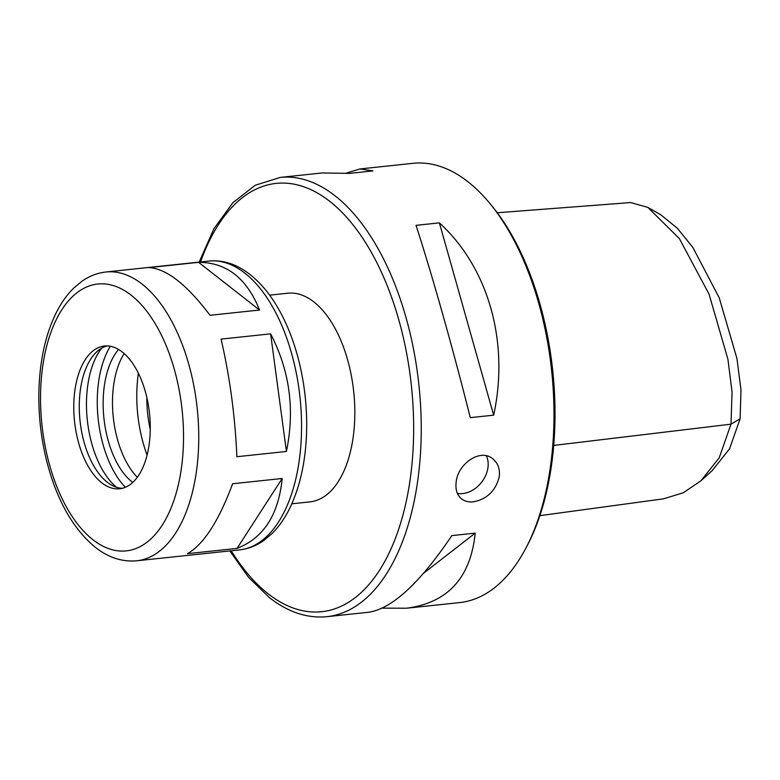 <?xml version="1.0" encoding="UTF-8"?>
<svg xmlns="http://www.w3.org/2000/svg" width="780" height="780" viewBox="0 0 780 780"><rect width="100%" height="100%" fill="white"/><g stroke="black" fill="none" stroke-linecap="round" stroke-linejoin="round"><path stroke-width="1.17" d="M282.185 478.481C278.587 514.751 263.533 538.063 237.022 548.399L187.493 553.654C203.639 544.42 218.702 521.118 232.655 483.746L282.185 478.481L237.022 548.399M270.611 333.85C289.741 370.685 295.015 409.89 286.416 451.464L236.886 456.719C235.121 416.247 229.846 377.052 221.081 339.115L270.611 333.85L286.416 451.464M198.569 262.334C226.483 262.353 246.802 278.245 259.545 310.031L210.015 315.286C186.907 284.612 166.589 268.71 149.038 267.599L198.569 262.334L259.545 310.031M101.77 482.81A71.779 37.703 -96.1 0 0 119.603 488.767A71.779 37.703 -96.1 0 0 149.506 413.41A71.779 37.703 -96.1 0 0 104.442 346.008A71.779 37.703 -96.1 0 0 73.798 404.615A71.779 37.703 -96.1 0 0 101.77 482.81M107.211 345.901A71.779 37.703 -96.1 0 0 97.071 351.526A71.779 37.703 -96.1 0 0 79.677 416.988A71.779 37.703 -96.1 0 0 107.269 482.225A71.779 37.703 -96.1 0 0 111.238 484.916A71.779 37.703 -96.1 0 0 122.323 488.28M101.712 348.133A79.511 41.759 -96.1 0 0 87.311 420.01A79.511 41.759 -96.1 0 0 116.483 487.256M110.351 346.252A85.585 44.947 -96.1 0 0 125.317 487.285M118.589 349.44A74.539 39.146 -96.1 0 0 103.877 417.768A74.539 39.146 -96.1 0 0 132.22 482.05A74.539 39.146 -96.1 0 0 132.717 482.43M124.176 353.555A74.539 39.146 -96.1 0 0 137.309 477.243M138.382 373.181A93.873 49.296 -96.1 0 0 147.079 455.072M146.864 397.546A74.929 39.351 -96.1 0 0 150.257 429.468M269.675 295.142L287.849 293.212A104.91 55.097 83.9 0 1 353.72 391.726A104.91 55.097 83.9 0 1 310.001 501.871L291.827 503.802M456.232 481.562C458.211 463.418 480.616 448.12 492.882 458.894C498.059 463.174 500.175 469.209 499.219 476.999C495.485 490.99 486.866 499.278 473.343 501.842C468.751 502.32 464.831 501.335 461.594 498.898C456.973 495.056 455.188 489.274 456.232 481.562M346.447 173.033L359.999 168.948L412.981 163.322A220.867 115.996 83.9 0 1 489.138 202.576A220.867 115.996 83.9 0 1 549.685 471.637A220.867 115.996 83.9 0 1 525.837 548.213A220.867 115.996 83.9 0 1 459.625 602.589L406.643 608.215L382.239 608.156M199.153 262.099L213.944 228.706L232.879 202.683L255.294 185.23L280.283 177.411A220.867 115.996 83.9 0 1 416.978 485.726A220.867 115.996 83.9 0 1 326.918 616.678L368.686 612.242C392.087 608.692 419.806 583.148 451.834 535.606L475.195 533.13C470.671 577.746 447.817 602.774 406.643 608.215M359.999 168.948L372.947 170.898L349.586 173.374L322.043 172.975L280.283 177.411M439.384 222.865C488.543 267.774 509.525 342.108 493.672 415.165L470.301 417.641C452.81 348.124 431.827 273.799 416.023 225.352L439.384 222.865L493.672 415.165M489.138 202.576L491.156 204.984A217.552 114.26 83.9 0 1 550.787 470.008A217.552 114.26 83.9 0 1 527.3 545.444L525.837 548.213M539.867 515.658L663.458 498.839L683.309 492.765L700.937 480.773L719.209 457.831L730.996 424.174L732.069 392.194L727.925 359.229L709.039 294.109L679.37 238.582L647.809 207.373L630.708 202.556L497.279 212.755M700.937 480.773L712.228 470.594L729.524 448.87L740.103 418.84L741 390.039L736.915 358.41L719.228 297.814L692.855 247.445L677.371 228.248L660.982 214.948L647.8 207.363M475.195 533.13L423.657 573.193M457.402 493.379A25.399 19.266 128 0 0 487.88 468.127A25.399 19.266 128 0 0 486.369 455.842M136.695 560.8A145.226 76.264 -96.1 0 0 197.203 408.34A145.226 76.264 -96.1 0 0 106.031 271.986C97.403 272.951 89.368 276.042 81.919 281.258L73.612 288.2C66.524 295.21 60.47 303.917 55.448 314.33C45.591 335.059 40.111 359.599 39 387.962C38.161 412.454 40.667 436.615 46.547 460.434C56.55 499.756 72.842 528.742 95.413 547.385C108.371 557.593 122.138 562.068 136.695 560.8L239.499 549.89A145.226 76.264 -96.1 0 0 300.007 397.43A145.226 76.264 -96.1 0 0 208.835 261.066L106.031 271.986M92.869 539.682A134.179 70.463 -96.1 0 0 181.243 402.899A134.179 70.463 -96.1 0 0 61.942 309.582A134.179 70.463 -96.1 0 0 92.869 539.682M200.548 261.953A215.348 113.1 83.9 0 1 348.913 219.872A215.348 113.1 83.9 0 1 406.273 501.267A215.348 113.1 83.9 0 1 268.193 593.814A215.348 113.1 83.9 0 1 231.211 550.768M740.103 418.84L730.996 424.174L553.722 445.429M239.499 549.89C248.128 548.925 256.162 545.834 263.611 540.608L271.918 533.676C278.996 526.666 285.061 517.949 290.082 507.546C299.939 486.817 305.419 462.267 306.53 433.904C307.369 409.412 304.853 385.261 298.984 361.433C291.886 333.197 281.141 309.816 266.76 291.31C248.752 269.227 229.437 259.145 208.835 261.066M229.817 550.914L248.625 577.385L269.461 597.665C288.093 612.202 307.252 618.54 326.918 616.678"/></g></svg>
